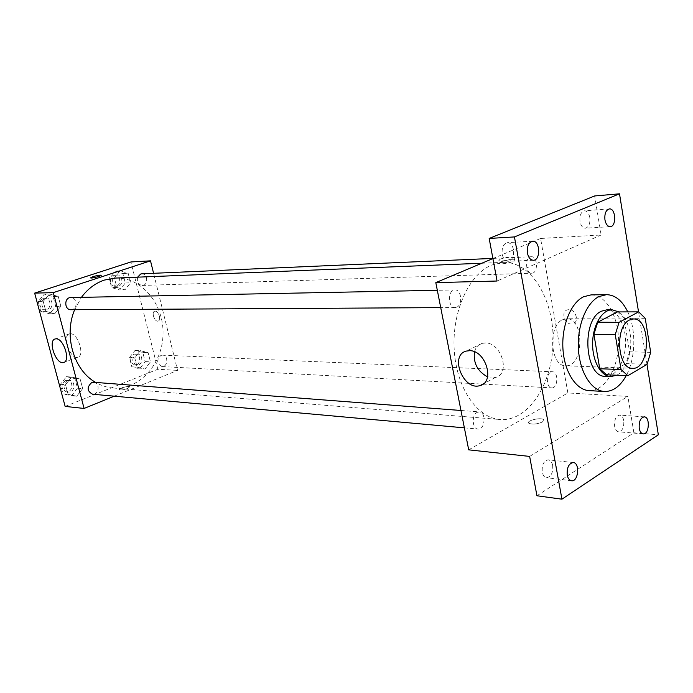<?xml version="1.0" encoding="UTF-8"?>
<svg xmlns="http://www.w3.org/2000/svg" width="693" height="693" viewBox="0 0 693 693"><rect width="100%" height="100%" fill="white"/><g stroke="black" fill="none" stroke-linecap="round" stroke-linejoin="round"><path stroke-width="0.52" stroke-dasharray="3.46 2.6" d="M562.56 319.768L566.649 318.763C584.866 317.844 583.852 367.429 565.687 365.765C550.389 366.554 547.557 325.987 562.56 319.768M650.684 352.347L629.556 351.793L624.055 318.243L645.235 318.304M617.437 311.911L624.055 318.243M629.556 351.793L625.961 363.591L647.106 364.327M606.592 374.783L625.961 363.591M616.683 375.216C626.749 370.357 633.038 350.286 630.041 333.298C628.23 323.111 624.488 315.982 618.814 311.911M606.895 309.806C615.956 310.759 621.942 318.563 624.852 333.229C628.646 353.759 618.26 377.529 605.535 376.36M627.771 311.893C636.399 329.747 635.706 358.359 626.212 375.632M591.103 294.88C606.514 294.568 619.213 317.723 618.563 343.338C618.165 368.953 604.539 391.571 589.145 390.627M647.002 364.388L638.539 311.867M536.945 495.764L633.887 432.77L658.35 434.797M633.887 432.77L627.875 396.422L567.862 392.957L540.592 238.47L601.134 234.996L594.663 195.954M568.884 309.65L567.437 309.858C559.901 311.763 565.618 326.325 572.894 323.752C579.573 322.15 575.909 309.234 568.884 309.65L567.428 309.858C559.892 311.763 565.618 326.325 572.894 323.752C579.565 322.15 575.909 309.234 568.884 309.65M589.804 217.463C588.894 213.158 587.11 210.941 584.459 210.811C580.968 211.876 579.495 215.471 580.032 221.578C580.951 225.857 582.718 228.075 585.334 228.214C588.842 227.165 590.341 223.579 589.804 217.463M513.452 249.619C512.43 245.131 510.438 242.81 507.458 242.645C503.352 243.789 501.602 247.687 502.226 254.34C503.248 258.792 505.232 261.105 508.16 261.287C512.3 260.178 514.067 256.289 513.452 249.619M601.134 234.996L497.072 281.02M552.676 465.497C551.966 462.118 550.511 460.23 548.31 459.831C543.814 460.68 541.796 464.76 542.255 472.072C542.974 475.415 544.412 477.295 546.578 477.711C551.108 476.879 553.135 472.808 552.676 465.497M623.752 420.599C623.094 417.255 621.742 415.428 619.707 415.098C615.904 415.973 614.215 419.724 614.639 426.36C615.297 429.677 616.64 431.496 618.641 431.834C622.47 430.977 624.168 427.234 623.752 420.599M529.643 456.418L627.875 396.422M491.571 265.064L503.265 262.37C531.349 261.209 554.209 299.826 553.101 341.995C552.486 384.182 528.066 421.829 500.051 419.525C477.096 417.992 456.315 387.708 454.201 349.67C451.897 311.668 468.944 274.367 491.571 265.064M468.702 449.852L567.862 392.957M540.592 238.47L492.905 258.567M477.122 412.378L479.287 411.885C486.425 412.032 485.083 430.11 477.997 429.08C472.202 429.01 471.465 415.012 477.122 412.378M530.154 256.99L531.306 256.722C537.837 256.055 538.305 273.397 531.765 273.215C526.013 273.848 524.523 258.974 530.154 256.99M550.762 372.167L552.442 371.751C558.731 371.647 557.995 388.591 551.741 387.881C546.517 388.028 545.66 374.506 550.762 372.167M456.73 307.181C463.019 304.825 461.443 289.362 454.963 289.934C447.565 289.631 447.73 308.03 455.119 307.545L456.73 307.181M542.506 421.95L543.624 419.655C541.077 417.004 525.615 420.746 528.82 423.241C532.441 424.705 537.006 424.272 542.506 421.95L543.624 419.655C541.077 417.004 525.615 420.738 528.82 423.232C532.441 424.696 537.006 424.263 542.506 421.942M500.138 259.147C505.855 257.224 510.498 256.54 514.059 257.094C517.186 258.307 501.108 262.075 498.795 260.663L500.138 259.147M500.649 261.937C506.366 260.014 511.01 259.329 514.57 259.901C517.697 261.14 501.637 264.908 499.315 263.479L500.649 261.937M474.506 351.81C475.701 347.392 478.222 344.586 482.085 343.373L485.317 342.974C501.498 342.377 510.862 374.09 495.556 377.425L487.551 376.853M115.315 278.075C141.615 276.914 163.877 304.054 163.028 334.035C162.656 364.016 139.302 390.228 113.063 387.993C106.999 387.491 101.213 385.637 95.712 382.432M74.645 309.71L81.436 297.358M70.981 309.728L72.453 309.476C78.196 307.848 76.68 297.141 70.755 297.566M160.941 355.405L162.552 355.128C168.607 355.119 167.992 367.151 161.963 366.554C156.67 363.652 156.323 359.936 160.941 355.405M141.753 273.822C147.956 273.285 148.493 285.516 142.264 285.438C138.254 284.667 136.703 281.912 137.621 277.174M93.694 382.276C100.312 382.501 99.151 395.088 92.585 394.222M114.232 396.179L177.555 370.4L153.586 273.302M65.151 406.41L157.805 369.256L177.555 370.4M157.805 369.256L130.925 261.963M155.18 311.166L154.738 311.218C151.065 311.971 154.608 322.28 158.117 321.067C161.521 320.417 158.706 310.888 155.18 311.166L154.738 311.226C151.065 311.971 154.608 322.28 158.117 321.067C161.521 320.417 158.706 310.888 155.18 311.166M68.105 394.334L76.698 396.231L82.675 388.591L80.137 379.036L71.578 377.044L65.523 384.702L68.105 394.334L76.698 396.231L82.675 388.591L80.137 379.036L71.578 377.044L65.523 384.702L68.105 394.334L62.976 393.858L71.544 395.746L77.503 388.158L74.983 378.655L66.441 376.671L60.404 384.286L62.976 393.858M116.857 287.43L124.939 289.847L130.57 282.805L128.188 273.354L120.14 270.859L114.44 277.902L116.857 287.43L124.939 289.847L130.57 282.805L128.188 273.354L120.14 270.859L114.44 277.902L116.857 287.43L111.599 287.586L119.664 289.986L125.277 282.995L122.904 273.596L114.873 271.11L109.182 278.11L111.599 287.586M137.119 367.134L144.976 369.092L150.45 361.876L148.146 352.694L140.315 350.649L134.763 357.874L137.119 367.134L144.976 369.092L150.45 361.876L148.146 352.694L140.315 350.649L134.763 357.874L137.119 367.134L131.817 366.831L139.657 368.789L145.123 361.607L142.819 352.477L135.005 350.441L129.47 357.623L131.817 366.831M45.859 311.365L54.712 313.756L60.854 306.315L58.247 296.465L49.437 293.988L43.2 301.438L45.859 311.365L54.712 313.756L60.854 306.315L58.247 296.465L49.437 293.988L43.2 301.438L45.859 311.365L40.792 311.391L49.61 313.764L55.743 306.367L53.144 296.578L44.361 294.109L38.141 301.524L40.792 311.391M127.607 388.461L129.747 386.772C128.872 385.473 118.139 388.522 119.491 389.683C120.963 390.246 123.675 389.838 127.607 388.461L129.747 386.763C128.872 385.473 118.139 388.522 119.491 389.683C120.963 390.246 123.666 389.838 127.607 388.461M101.187 275.277C101.698 275.987 91.259 278.612 90.601 277.928L90.549 277.858M70.461 333.731C78.092 333.272 85.092 355.985 77.729 357.216C70.21 359.788 61.634 335.343 69.551 333.835L70.461 333.731M45.469 298.276L46.829 298.042C53.569 297.635 53.803 310.1 47.055 309.866C41.233 310.221 39.804 299.809 45.469 298.276M49.61 313.764L54.712 313.756M55.743 306.367L60.854 306.315M53.144 296.578L58.247 296.465M44.361 294.109L49.437 293.988M38.141 301.524L43.2 301.438M43.451 298.319L44.811 298.085C51.542 297.678 51.776 310.118 45.036 309.875C39.224 310.23 37.794 299.852 43.451 298.319M67.524 380.717L69.499 380.422C76.039 380.648 74.896 392.888 68.408 392.03C62.89 389.007 62.595 385.239 67.524 380.717M71.544 395.746L76.698 396.231M77.503 388.158L82.675 388.591M74.983 378.655L80.137 379.036M66.441 376.671L71.578 377.044M60.404 384.286L65.523 384.702M65.488 380.561L67.455 380.266C73.995 380.492 72.843 392.706 66.363 391.848C60.854 388.834 60.56 385.065 65.488 380.561M115.887 275.112L116.978 274.913C123.111 274.385 123.649 286.287 117.489 286.218C112.084 286.694 110.611 276.533 115.887 275.112M119.664 289.986L124.939 289.847M125.277 282.995L130.57 282.805M122.904 273.596L128.188 273.354M114.873 271.11L120.14 270.859M109.182 278.11L114.44 277.902M113.799 275.208L114.882 275.008C121.015 274.471 121.552 286.356 115.393 286.287C109.996 286.763 108.532 276.62 113.799 275.208M135.993 354.331L137.586 354.062C143.581 354.054 142.975 365.774 137.006 365.194C131.765 362.361 131.427 358.74 135.993 354.331M139.657 368.789L144.976 369.092M145.123 361.607L150.45 361.876M142.819 352.477L148.146 352.694M135.005 350.441L140.315 350.649M129.47 357.623L134.763 357.874M133.888 354.236L135.482 353.976C141.467 353.967 140.861 365.661 134.901 365.081C129.66 362.257 129.322 358.636 133.888 354.236M633.463 318.971L566.649 318.763M632.449 368.295L565.687 365.765M644.282 416.857L619.707 415.098M643.217 433.879L618.641 431.834M609.355 208.922L584.459 210.811M610.212 226.646L585.334 228.214M532.674 241.242L507.458 242.645M533.367 260.247L508.16 261.287M573.276 462.543L548.31 459.831M571.534 480.76L546.578 477.711M514.57 259.901L514.059 257.094M499.315 263.479L498.795 260.663M482.085 343.373L466.354 351.074M495.556 377.425L483.567 383.714M113.063 387.993L500.051 419.525M481.817 263.236L503.265 262.37M454.963 289.934L437.318 290.28M455.119 307.545L440.722 307.623M161.963 366.554L551.741 387.881M162.552 355.128L552.442 371.751M142.264 285.438L531.765 273.215M492.879 258.411L531.306 256.722M464.379 427.85L477.997 429.08M460.958 410.481L479.287 411.885M69.551 333.835L55.267 338.929M77.729 357.216L64.102 362.292M45.036 309.875L47.055 309.866M44.811 298.085L46.829 298.042M66.363 391.848L68.408 392.03M67.455 380.266L69.499 380.422M115.393 286.287L117.489 286.218M114.882 275.008L116.978 274.913M134.901 365.081L137.006 365.194M135.482 353.976L137.586 354.062"/><path stroke-width="1.04" d="M629.426 320.027L633.463 318.971C651.385 318 650.32 369.984 632.449 368.295C617.385 369.161 614.639 326.559 629.426 320.027M615.245 334.606L621.049 369.56L627.849 375.701L647.106 364.327L650.684 352.347L645.235 318.304L638.66 311.867L619.048 322.349L615.245 334.606L593.901 334.303L599.748 368.728L621.049 369.56M638.66 311.867L617.437 311.911L597.721 322.228L619.048 322.349M627.849 375.701L606.592 374.783L599.748 368.728M593.901 334.303L597.721 322.228M618.814 311.911L612.11 309.788C602.122 309.641 592.922 324.93 592.619 342.801C592.186 360.672 600.762 376.325 610.741 376.594L616.683 375.216M610.741 376.594L605.535 376.36C584.693 377.451 580.959 319.794 601.472 311.183L606.895 309.806L612.11 309.788M626.212 375.632C620.313 386.296 613.088 391.58 604.539 391.484C591.501 390.93 579.79 372.496 578.438 349.246C576.983 326.031 586.261 302.754 599.021 296.552L606.522 294.655C615.219 294.923 622.305 300.667 627.771 311.893M604.539 391.484L589.145 390.627C576.056 390.072 564.301 371.838 562.941 348.856C561.477 325.901 570.781 302.884 583.575 296.76L591.103 294.88L606.522 294.655M567.238 475.034C566.779 467.584 568.797 463.426 573.276 462.543C580.188 462.863 578.378 482.016 571.534 480.76C569.386 480.344 567.948 478.439 567.238 475.034M527.451 253.162C526.836 246.379 528.577 242.403 532.674 241.242C540.176 240.393 540.895 260.377 533.367 260.247C530.448 260.057 528.473 257.701 527.451 253.162M604.946 219.889C604.417 213.661 605.881 210.014 609.355 208.922C615.843 208.03 616.727 226.654 610.212 226.646C607.614 226.498 605.855 224.246 604.946 219.889M639.232 428.317C638.816 421.569 640.497 417.749 644.282 416.857C650.337 416.891 649.228 434.771 643.217 433.879C641.216 433.541 639.89 431.687 639.232 428.317M638.539 311.867L619.507 193.815L514.44 236.928L561.936 499.185L658.35 434.797L647.002 364.388M492.905 258.567L435.81 282.623L497.072 281.02L489.171 238.444L594.663 195.954L619.507 193.815M489.171 238.444L514.44 236.928M435.81 282.623L468.702 449.852L529.643 456.418L536.945 495.764L561.936 499.185M469.585 350.693C485.784 350.182 495.322 382.311 480.015 385.577C463.392 391.173 449.099 355.093 466.354 351.074L469.585 350.693M487.551 376.853C477.503 371.37 473.154 363.028 474.506 351.81M81.436 297.358C87.725 288.868 95.383 283.108 104.409 280.067L115.315 278.075L481.817 263.236M95.712 382.432C73.83 370.374 63.548 335.845 74.645 309.71M437.318 290.28L70.755 297.566C63.999 297.401 64.232 310.074 70.981 309.728L440.722 307.623M137.621 277.174L140.653 274.03L141.753 273.822L492.879 258.411M464.379 427.85L92.585 394.222C86.997 391.121 86.703 387.24 91.693 382.588L93.694 382.276L460.958 410.481M153.586 273.302L150.502 260.837L53.309 292.628L84.096 408.446L114.232 396.179M84.096 408.446L65.151 406.41L34.65 293.113L130.925 261.963L150.502 260.837M34.65 293.113L53.309 292.628M56.168 338.825C63.739 338.409 70.842 361.313 63.548 362.508C56.107 365.055 47.427 340.393 55.267 338.929L56.168 338.825M90.549 277.858L92.94 276.689C96.994 275.493 99.723 275 101.135 275.208C102.391 275.779 91.329 278.638 90.601 277.928L92.94 276.689C96.994 275.493 99.723 275 101.135 275.208L101.187 275.277M483.567 383.714L480.015 385.577M64.102 362.292L63.548 362.508"/></g></svg>
